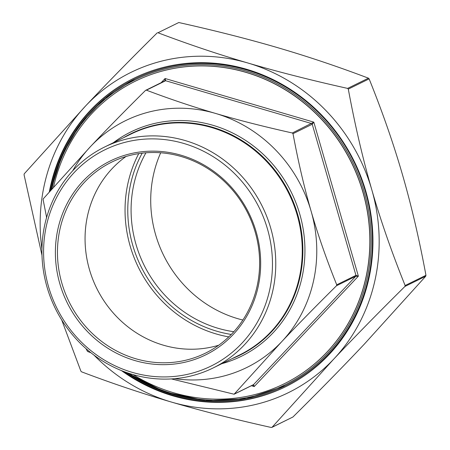 <?xml version="1.0" encoding="UTF-8"?>
<svg xmlns="http://www.w3.org/2000/svg" width="450" height="450" viewBox="0 0 450 450"><rect width="100%" height="100%" fill="white"/><g stroke="black" fill="none" stroke-linecap="round" stroke-linejoin="round"><path stroke-width="0.67" d="M284.057 383.85A168.615 158.079 -116.2 0 0 284.108 383.822A168.615 158.079 -116.2 0 0 368.64 219.735A168.615 158.079 -116.2 0 0 245.869 72.281A168.615 158.079 -116.2 0 0 135.422 81.146A168.615 158.079 -116.2 0 0 135.366 81.169M285.531 385.678A170.904 160.228 -116.2 0 0 285.632 385.627A170.904 160.228 -116.2 0 0 371.312 219.308A170.904 160.228 -116.2 0 0 246.87 69.851A170.904 160.228 -116.2 0 0 134.921 78.84A170.904 160.228 -116.2 0 0 134.82 78.891M94.005 355.134A178.436 167.287 -116.2 0 0 171.456 402.069A178.436 167.287 -116.2 0 0 333.585 359.269A178.436 167.287 -116.2 0 0 371.79 189.731C380.694 220.562 391.809 252.489 405.129 285.525L404.921 286.459C378.191 312.913 354.414 337.185 333.585 359.269L272.098 427.236L271.209 427.472C234.456 419.271 201.201 410.805 171.456 402.069C141.688 393.345 111.724 383.259 81.557 371.824L80.876 371.126L61.695 319.928M271.873 427.41L292.922 417.009C319.652 390.549 343.429 366.283 364.258 344.199L425.739 276.227L425.953 275.299C419.22 239.023 411.39 205.481 402.463 174.662C393.559 143.837 382.444 111.909 369.124 78.874L368.443 78.176C338.276 66.741 308.312 56.655 278.544 47.931C248.799 39.195 215.544 30.729 178.791 22.528L157.972 32.76C188.134 44.196 218.098 54.276 247.871 63C277.616 71.736 310.866 80.207 347.619 88.403L348.3 89.1C355.033 125.376 362.858 158.917 371.79 189.731A178.436 167.287 -116.2 0 0 247.871 63A178.436 167.287 -116.2 0 0 85.742 105.801C106.571 83.717 130.348 59.451 157.078 32.991L157.348 32.799M41.985 255.291L24.047 174.701L24.261 173.773L85.742 105.801A178.436 167.287 -116.2 0 0 41.94 249.148M46.62 217.463L43.127 199.654L43.341 198.72L90.647 146.424A137.509 128.919 -116.2 0 0 72.675 170.826M90.894 352.733L87.531 351.473L85.995 348.637M174.78 378.675A137.509 128.919 -116.2 0 0 281.644 341.752L234.107 394.223L171.405 378.928M253.007 384.941L254.222 386.556L253.558 384.604A0.984 0.922 63.8 0 1 253.305 384.789L234.107 394.223M336.521 285.739C315.928 306.129 297.636 324.799 281.644 341.752A137.509 128.919 -116.2 0 0 311.085 211.101C317.919 234.776 326.469 259.341 336.735 284.805L336.521 285.739L355.742 276.294L358.374 276.171L355.956 275.361A0.984 0.922 63.8 0 1 355.742 276.294L253.558 384.604L234.332 394.048M293.012 133.684C298.204 161.634 304.228 187.442 311.085 211.101A137.509 128.919 -116.2 0 0 215.589 113.439C238.427 120.15 264.004 126.664 292.326 132.986L293.012 133.684L312.233 124.239L313.813 122.147L292.326 132.986M145.794 90.214L146.419 90.174C169.672 98.983 192.729 106.74 215.589 113.439A137.509 128.919 -116.2 0 0 90.647 146.424C106.639 129.465 124.931 110.796 145.524 90.405L164.998 80.781A0.984 0.922 63.8 0 1 165.639 80.73L165.099 78.514L164.863 80.848M232.037 358.673A123.407 115.695 -116.2 0 0 239.737 355.252A123.407 115.695 -116.2 0 0 289.17 193.477A123.407 115.695 -116.2 0 0 130.916 133.729A123.407 115.695 -116.2 0 0 123.502 137.734M133.048 374.597A168.615 158.079 -116.2 0 0 173.559 392.738A168.615 158.079 -116.2 0 0 284.006 383.873A168.615 158.079 -116.2 0 0 368.539 219.786A168.615 158.079 -116.2 0 0 245.768 72.332A168.615 158.079 -116.2 0 0 135.315 81.197A168.615 158.079 -116.2 0 0 53.527 187.082M135.754 358.746A106.408 99.759 63.8 0 1 58.275 265.697A106.408 99.759 63.8 0 1 111.623 162.146A106.408 99.759 63.8 0 1 181.322 156.549A106.408 99.759 63.8 0 1 258.801 249.604A106.408 99.759 63.8 0 1 205.453 353.154A106.408 99.759 63.8 0 1 135.754 358.746M134.893 360.557A108.045 101.289 -116.2 0 0 256.196 231.986A108.045 101.289 -116.2 0 0 82.991 181.164A108.045 101.289 -116.2 0 0 134.893 360.557M132.233 372.353A120.459 112.933 63.8 0 1 74.368 172.344A120.459 112.933 63.8 0 1 267.474 229.005A120.459 112.933 63.8 0 1 132.233 372.353M125.983 156.504A106.408 99.759 -116.2 0 0 96.609 288.073A106.408 99.759 -116.2 0 0 218.7 345.234M160.701 152.781A118.237 110.846 -116.2 0 0 237.718 318.651A118.237 110.846 -116.2 0 0 242.865 320.029M233.831 331.712A118.237 110.846 63.8 0 1 218.087 328.298A118.237 110.846 63.8 0 1 145.941 152.792M132.491 374.439A123.081 115.386 -116.2 0 0 213.114 367.965A123.081 115.386 -116.2 0 0 262.412 206.623A123.081 115.386 -116.2 0 0 104.574 147.032A123.081 115.386 -116.2 0 0 42.874 266.805A123.081 115.386 -116.2 0 0 132.491 374.439M213.114 367.965L239.597 354.96A123.081 115.386 -116.2 0 0 288.894 193.612A123.081 115.386 -116.2 0 0 131.057 134.021L104.574 147.032M142.2 153.152A120.853 113.304 -116.2 0 0 231.261 334.446M138.752 153.619A123.733 115.999 -116.2 0 0 228.78 336.892M134.179 78.109A171.889 161.145 -116.2 0 0 50.046 191.036M123.75 371.498A171.889 161.145 -116.2 0 0 285.756 386.662M49.337 191.846A171.889 161.145 63.8 0 1 133.875 78.255A171.889 161.145 63.8 0 1 246.465 69.221A171.889 161.145 63.8 0 1 371.621 219.538A171.889 161.145 63.8 0 1 285.452 386.809A171.889 161.145 63.8 0 1 172.856 395.848A171.889 161.145 63.8 0 1 121.438 370.592M46.468 217.986A171.889 161.145 63.8 0 1 46.508 216.928M126.517 372.51A170.904 160.228 -116.2 0 0 285.429 385.729A170.904 160.228 -116.2 0 0 371.109 219.409A170.904 160.228 -116.2 0 0 246.667 69.953A170.904 160.228 -116.2 0 0 134.713 78.936A170.904 160.228 -116.2 0 0 51.047 189.9M51.941 188.882A169.926 159.306 63.8 0 1 246.15 71.038A169.926 159.306 63.8 0 1 359.91 302.046A169.926 159.306 63.8 0 1 128.886 373.314M404.921 286.459L425.739 276.227M425.953 275.299L405.129 285.525M292.922 417.009L272.098 427.236M157.972 32.76L178.791 22.528M348.3 89.1L369.124 78.874M368.443 78.176L347.619 88.403M251.398 385.729L254.222 386.556L358.374 276.171L313.813 122.147L165.099 78.514L161.201 82.642M146.419 90.174L165.639 80.73L311.552 123.542A0.984 0.922 63.8 0 1 312.233 124.239L355.956 275.361L336.735 284.805M130.916 133.729L131.22 133.577A123.407 115.695 63.8 0 1 289.474 193.326A123.407 115.695 63.8 0 1 240.047 355.101L239.737 355.252M221.833 363.684A125.044 117.231 -116.2 0 0 291.364 192.398A125.044 117.231 -116.2 0 0 113.299 142.746M134.921 78.84L104.968 98.196L80.353 123.998L62.061 155.093L50.996 189.956M126.349 372.448L164.317 391.764L205.273 400.686L246.538 398.627L285.632 385.627"/></g></svg>

